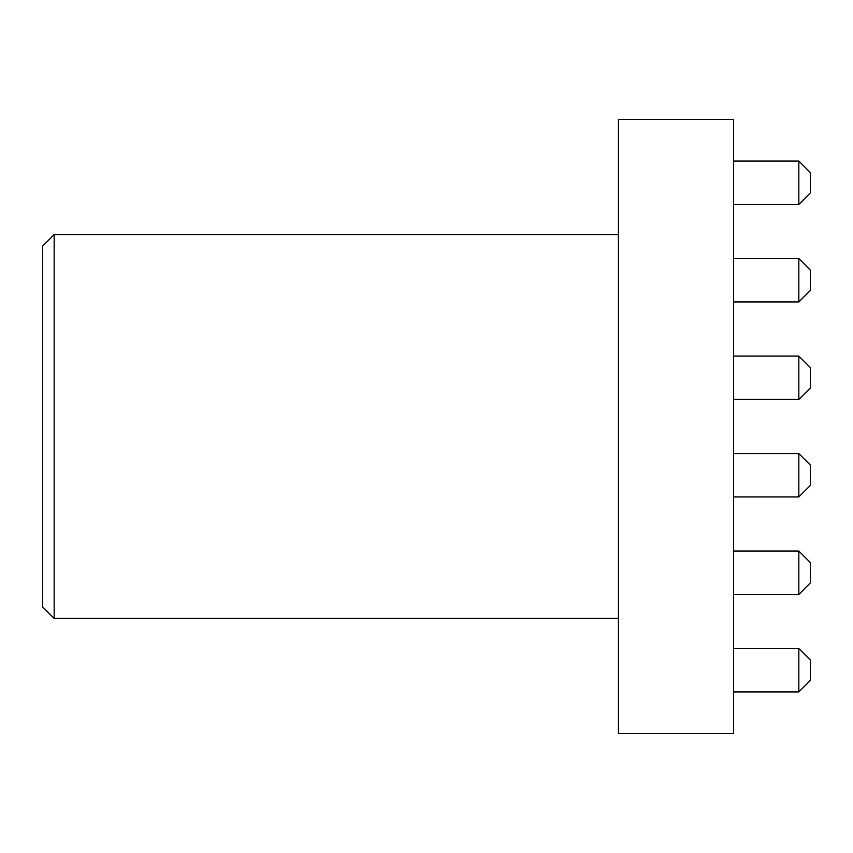 <?xml version="1.0" encoding="UTF-8"?>
<svg xmlns="http://www.w3.org/2000/svg" width="853" height="853" viewBox="0 0 853 853"><rect width="100%" height="100%" fill="white"/><g stroke="black" fill="none" stroke-linecap="round" stroke-linejoin="round"><path stroke-width="1.28" d="M54.165 618.425L42.65 606.909L42.65 246.09L54.165 234.575L54.165 618.425L618.425 618.425M733.58 119.42L733.58 733.58L618.425 733.58L618.425 119.42L733.58 119.42M733.58 691.932L798.834 691.932L798.834 648.557L733.58 648.557M798.834 648.557L810.35 660.073L810.35 680.417L798.834 691.932M798.834 551.059L810.35 562.575L810.35 582.919L798.834 594.434L798.834 551.059L733.58 551.059M798.834 594.434L733.58 594.434M798.834 453.561L810.35 465.077L810.35 485.421L798.834 496.936L798.834 453.561L733.58 453.561M798.834 496.936L733.58 496.936M798.834 356.064L810.35 367.579L810.35 387.923L798.834 399.439L798.834 356.064L733.58 356.064M798.834 399.439L733.58 399.439M798.834 258.566L810.35 270.081L810.35 290.425L798.834 301.941L798.834 258.566L733.58 258.566M798.834 301.941L733.58 301.941M798.834 161.068L810.35 172.583L810.35 192.927L798.834 204.443L798.834 161.068L733.58 161.068M798.834 204.443L733.58 204.443M54.165 234.575L618.425 234.575"/></g></svg>
